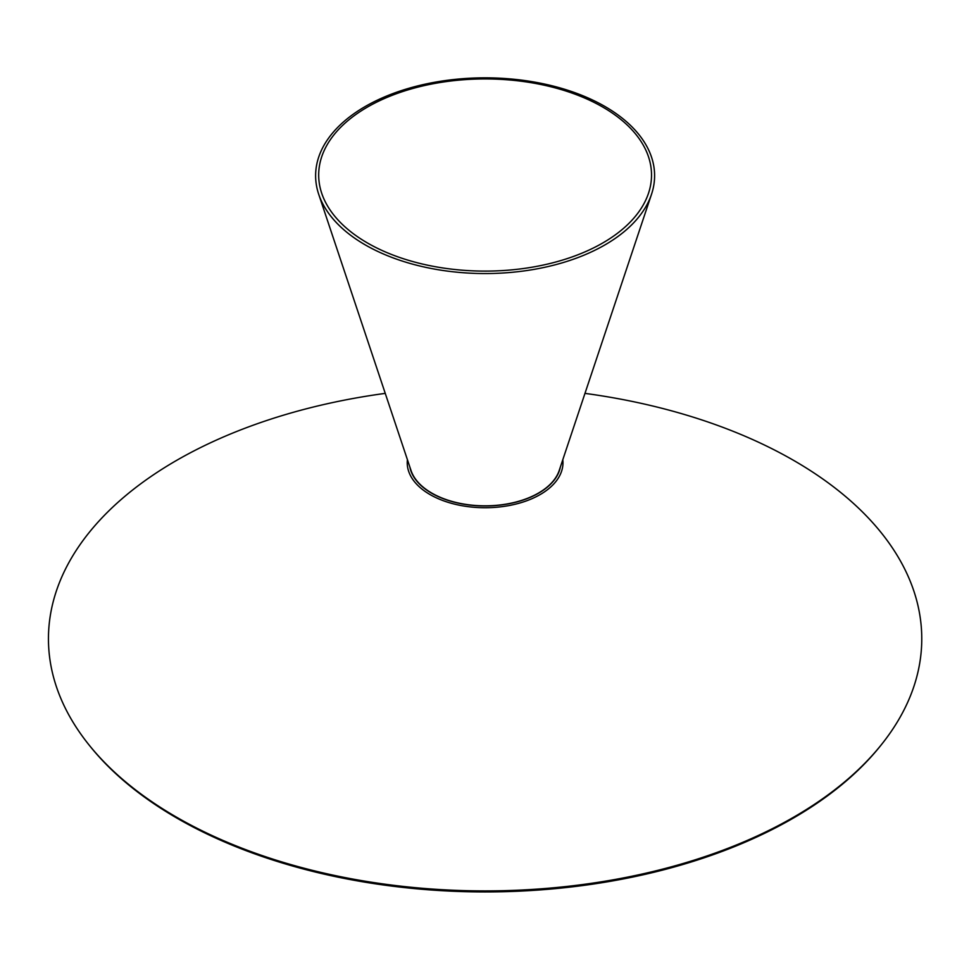 <?xml version="1.0" encoding="UTF-8"?>
<svg xmlns="http://www.w3.org/2000/svg" width="969" height="969" viewBox="0 0 969 969"><rect width="100%" height="100%" fill="white"/><g stroke="black" fill="none" stroke-linecap="round" stroke-linejoin="round"><path stroke-width="1.45" d="M651.531 194.236L559.186 470.534A75.449 43.557 180 0 1 445.425 499.326A75.449 43.557 180 0 1 411.038 470.534L318.692 194.236A169.49 97.857 180 0 1 485.106 77.835A169.49 97.857 180 0 1 651.531 194.236A169.49 97.857 180 0 1 395.946 258.917A169.49 97.857 180 0 1 318.692 194.236M397.556 256.737A166.426 96.088 180 0 1 321.696 193.219A166.426 96.088 180 0 1 485.106 78.937A166.426 96.088 180 0 1 648.515 193.219A166.426 96.088 180 0 1 397.556 256.737M584.973 393.378A436.668 252.11 180 0 1 714.819 424.398A436.668 252.11 180 0 1 880.397 745.912A436.668 252.11 180 0 1 255.392 853.204A436.668 252.11 180 0 1 89.814 745.912A436.668 252.11 180 0 1 385.25 393.378M880.397 745.912L879.222 747.378A435.36 251.346 180 0 1 256.082 854.343A435.36 251.346 180 0 1 91.001 747.378L89.814 745.912M562.795 459.718A77.871 44.962 180 0 1 525.307 501.276A77.871 44.962 180 0 1 444.141 501.009A77.871 44.962 180 0 1 407.416 459.718M560.336 467.07A75.691 43.702 180 0 1 445.292 499.447A75.691 43.702 180 0 1 409.875 467.07"/></g></svg>
